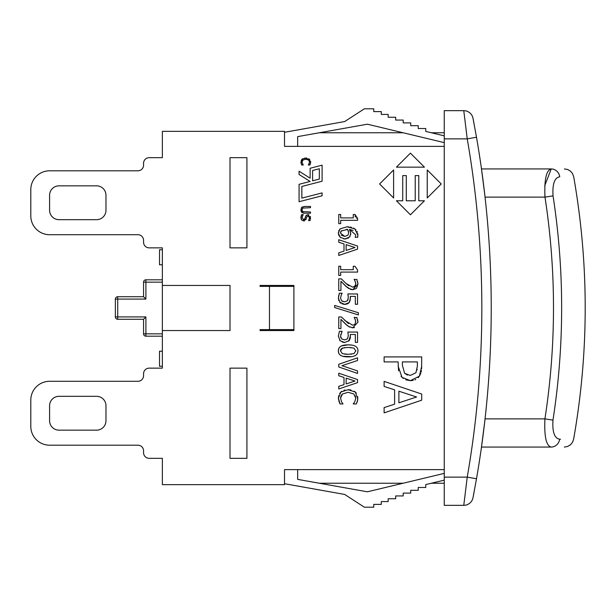 <?xml version="1.0" encoding="UTF-8"?>
<svg xmlns="http://www.w3.org/2000/svg" width="616" height="616" viewBox="0 0 616 616"><rect width="100%" height="100%" fill="white"/><g stroke="black" fill="none" stroke-linecap="round" stroke-linejoin="round"><path stroke-width="0.92" d="M544.683 185.847L551.228 168.93C546.292 170.131 544.213 179.526 544.991 197.12L544.798 194.949M485.046 197.12L544.991 197.12L553.045 195.865C552.313 183.999 554.546 177.639 559.759 176.784C578.247 176.653 578.247 176.653 559.759 176.784A9.394 8.647 90 0 0 551.228 168.93C568.76 168.93 568.76 168.93 551.228 168.93L481.481 168.93L551.228 168.93M544.991 197.12C556.348 271.04 556.325 344.96 544.921 418.88L552.976 420.135C564.51 345.384 564.533 270.624 553.045 195.865M485.046 418.88L544.921 418.88C544.136 436.475 546.215 445.868 551.143 447.07C568.691 447.07 568.691 447.07 551.143 447.07A9.394 8.647 90 0 0 559.682 439.216C578.178 439.354 578.178 439.354 559.682 439.216L560.56 439.223M559.682 439.216C554.469 438.369 552.236 432.008 552.976 420.135M551.143 447.07L481.481 447.07L551.143 447.07M293.901 286.386L260.075 286.386L260.075 285.447L293.901 285.447L293.901 330.553L260.075 330.553L260.075 329.614L293.901 329.614M246.924 368.137L246.924 458.343L230.007 458.343L230.007 368.137L246.924 368.137M416.585 396.997L398.883 391.206L398.883 402.81L416.585 396.997M394.617 389.836L384.115 386.425L384.115 381.373L421.698 394.04L421.698 400.192L384.115 412.866L384.115 407.592L394.617 404.181L394.617 389.836M357.603 270.147L357.603 272.095L340.671 272.095L340.671 275.429L338.754 275.429L338.754 266.266L340.671 266.266L340.671 269.677L353.268 269.677L353.268 266.266L354.985 266.266L357.603 270.147M355.455 282.059L354.131 279.287L356.98 279.664M355.755 284.153L355.671 282.898M354.724 286.486L355.763 283.914L355.17 281.25M347.385 287.61L340.933 281.25L340.933 290.475L338.754 290.475L338.754 278.886L341.418 278.886L345.938 283.429L352.645 287.141L355.001 286.217L355.571 285.208M353.576 287.041L354.285 286.779M345.938 283.429L348.787 285.77M350.781 289.451L345.799 286.217L340.933 281.25M356.248 288.511L352.775 289.705L348.363 288.327M357.565 281.45L357.942 284.099L352.775 289.705L351.328 289.574M356.81 279.287L357.942 284.099L356.548 288.219M340.717 237.722L338.823 235.366M338.523 234.48L338.392 232.27M346.069 238.908L343.72 238.908M350.104 236.244L347.686 238.477M353.161 230.407L349.441 229.391L350.75 233.31L350.643 234.711M357.765 233.61L357.888 235.712M357.873 235.966L357.834 236.398M357.696 237.168L355.216 237.36L355.717 234.889L349.441 229.391L350.75 233.31L349.642 236.944L344.845 238.985L340.124 237.222L338.353 233.017L340.063 228.875L347.008 226.804L348.887 226.88M353.522 228.059L355.994 229.868M357.095 231.493L357.365 232.101M350.335 227.073L351.428 227.304M338.692 230.954L340.063 228.875L347.008 226.804L354.862 228.859L357.896 235.227L357.634 237.36M341.149 235.15L344.737 236.429L348.009 235.15L348.664 232.74L348.279 230.692M348.664 232.74L347.632 229.391L341.118 231.054M340.648 231.793L340.409 233.033L344.737 236.429M347.632 229.391L346.446 229.345M341.48 230.684L340.409 233.033M348.317 297.875L348.048 294.933M341.256 294.956L340.533 298.152L341.672 300.862L344.737 301.825L347.447 300.762L348.317 297.682L347.855 293.963L357.542 293.963L357.542 304.273L355.34 304.273L355.34 296.388L350.327 296.388L350.196 300.539M347.855 300.154L348.094 299.515M341.672 300.862L342.989 301.578M339.07 294.009L339.424 293.193L342.088 293.193L341.595 294.209M342.088 293.37L341.079 295.395M338.438 299.23L338.654 295.457M340.933 303.303L340.201 302.726L338.353 298.106L339.424 293.193M345.984 304.304L344.721 304.381L339.67 302.156M338.854 300.754L338.7 300.354M349.749 301.701L349.257 302.448L344.721 304.381L342.211 303.95M350.327 296.388L350.435 298.09L349.257 302.448L348.171 303.488M347.447 303.904L347.024 304.065M355.078 215.885L355.378 217.032M356.448 218.102L357.603 218.364L357.603 220.312L340.671 220.312L340.671 223.654L338.754 223.654L338.754 214.484L340.671 214.484L340.671 217.895L353.268 217.895L353.268 214.484L354.985 214.484L357.603 218.364M358.381 312.743L358.381 314.907L334.673 307.553L334.673 305.421L358.381 312.743M441.248 183.968L427.235 197.975L427.235 169.954L441.248 183.968M355.432 320.066L354.131 317.371L356.98 317.748M344.675 320.328L352.645 325.233L355.001 324.301L355.725 321.336M355.763 322.006L355.17 319.342M347.385 325.695L340.933 319.342L340.933 328.567L338.754 328.567L338.754 316.978L341.418 316.978L348.487 323.639M341.418 316.978L342.635 318.256M349.672 327.15L345.799 324.301L340.933 319.342M354.523 327.55L352.775 327.789L348.363 326.418M357.565 319.542L357.942 322.183L352.775 327.789L352.029 327.758M356.81 317.371L357.942 322.237M393.609 197.975L379.602 183.968L393.609 169.954L393.609 197.975M350.288 338.161L349.257 340.54L344.721 342.473L340.201 340.81L338.353 336.197L339.424 331.277L342.088 331.277L340.533 336.244L341.672 338.954L344.737 339.916L347.447 338.846L348.317 335.774L347.855 332.055L357.542 332.055L357.542 342.365L355.34 342.365L355.34 334.48L350.327 334.48L350.365 337.591M340.548 336.629L340.81 337.722M340.84 334.242L340.733 334.634M341.603 332.293L341.418 332.679M338.353 336.197L339.424 331.277M340.201 340.81L339.57 340.117M344.721 342.473L343.666 342.404M342.696 342.196L342.211 342.042M350.427 335.874L348.679 341.179M350.358 334.734L350.396 335.189M410.425 153.145L424.432 167.152L396.411 167.152L410.425 153.145M357.919 350.496L357.773 352.314M351.674 356.649L342.989 356.333M341.518 345.93L348.132 344.86C354.785 344.814 358.05 346.823 357.927 350.881C357.935 354.939 354.677 356.941 348.148 356.88C341.51 356.918 338.246 354.916 338.353 350.881L338.738 348.656M338.731 353.076L338.353 350.881C338.315 346.8 341.572 344.798 348.132 344.86L351.767 345.099M354.416 345.761L355.378 346.215M342.419 353.653L348.148 354.323L353.892 353.638L355.84 350.881L353.861 348.079L348.132 347.424L342.465 348.063L340.44 350.881L342.419 353.653M344.76 354.169L348.148 354.323M350.743 354.239L351.505 354.169M341.179 355.671L340.702 355.394M344.868 347.54L341.356 348.695M340.825 349.318L340.44 350.881M350.928 347.516L349.973 347.463M312.605 170.478L312.605 180.819L319.319 179.087L319.319 168.753L312.605 170.478M322.099 165.173L322.099 181.235L301.84 186.456L301.84 198.136L322.099 192.916L322.099 195.78L299.068 201.717L299.068 184.307L310.133 181.458L299.068 174.49L299.068 171.209L310.133 178.178L310.133 168.253L322.099 165.173M357.719 400.038L356.294 403.942L353.284 403.942L354.847 401.624L355.748 398.121L353.815 393.963L348.132 392.284L342.45 394.024L341.241 395.495M355.671 397.181L355.255 395.842M353.284 403.742L354.015 402.887M357.773 396.673L357.395 401.44L356.294 403.942M354.185 391.199L355.293 392.03L357.858 398.875M347.94 389.682L355.293 392.03L356.317 393.139M339.67 393.478L340.887 392.046L348.132 389.682L350.951 389.936M338.477 399.43L338.415 398.09L340.887 392.046L341.957 391.222M343.928 390.298L344.937 390.02M340.81 396.535L340.579 398.121L341.51 401.763L343.012 403.942L340.032 403.942L338.415 398.09L338.723 395.641M340.032 403.942L338.769 400.8M342.45 394.024L340.579 398.121M415.223 175.606L418.78 175.606L418.78 200.778L424.432 200.778L410.425 214.791L396.411 200.778L402.725 200.778L402.725 175.606L406.283 175.606L406.283 200.778L415.223 200.778L415.223 175.606M398.544 370.793L398.121 361.908L384.115 361.908L384.115 356.91L421.698 356.91L421.613 368.876M410.218 375.46L415.939 372.749L417.371 366.05L417.371 361.908L402.387 361.908L402.387 365.319L404.643 373.327L410.218 375.46M417.055 369.977L417.178 369.261M403.349 378.509L401.016 376.23M413.221 380.38L410.372 380.673L402.025 377.377L398.121 366.143M420.767 373.388L419.357 376.191L410.372 380.673L405.736 379.803M421.698 366.351L419.357 376.191L418.087 377.724M415.715 379.479L414.907 379.864M421.421 370.624L421.152 372.049M404.643 373.327L407.484 375.09M354.985 247.532L346.138 244.637L346.138 250.442L354.985 247.532M344.005 243.951L338.754 242.25L338.754 239.716L357.542 246.054L357.542 249.134L338.754 255.463L338.754 252.83L344.005 251.128L344.005 243.951M310.526 163.402L309.879 165.042L308.37 165.042L309.602 162.131L308.639 160.052L305.798 159.213L302.957 160.083L302.017 162.131L303.234 165.042L301.748 165.042L301.101 163.44M308.37 164.942L309.155 163.879L308.37 164.942M310.618 161.4L310.295 164.164M310.425 163.794L309.879 165.042M308.824 158.674L310.656 162.509M304.889 157.966L309.833 159.567M301.447 159.998L302.171 159.09L306.529 157.942M301.008 163.04L300.939 162.116L302.803 158.628M301.309 164.087L301.247 160.429M302.487 163.948L303.234 164.949L302.487 163.948M341.934 365.696L357.542 370.909L357.542 373.45L338.754 366.974L338.754 364.279L357.542 357.811L357.542 360.491L341.934 365.696M303.888 206.483L310.502 206.452L310.502 207.7L302.741 208.1L301.971 209.848L302.741 211.596L310.502 212.004L310.502 213.251L303.272 213.128M301.316 207.962L302.379 206.891M300.939 210.495L301.778 207.346L304.635 206.452M302.194 212.705L300.939 209.217M304.635 213.251L301.778 212.351L301.078 211.173M354.985 381.035L346.138 378.139L346.138 383.945L354.985 381.035M344.005 377.454L338.754 375.752L338.754 373.219L357.542 379.556L357.542 382.628L338.754 388.965L338.754 386.332L344.005 384.63L344.005 377.454M310.425 216.416L310.064 220.597L308.57 220.597L309.586 217.887L308.108 215.946L306.645 217.171L305.882 219.758M305.713 216.062L307.985 214.645L310.641 218.418M307.885 214.645L308.839 214.784M304.52 219.373L306.283 215.254L307.985 214.645M301.078 216.193L301.671 214.576L303.234 214.576L302.017 217.564L303.588 219.658L305.028 218.503L305.567 216.432M303.234 214.668L302.34 216.062M300.97 218.303L300.97 216.932M304.443 220.89L301.794 220.112L300.939 217.656L301.671 214.576M306.214 218.903L303.788 220.959L301.794 220.112L301.124 218.996M309.586 217.887L308.108 215.946M246.924 157.657L246.924 247.863L230.007 247.863L230.007 157.657L246.924 157.657M230.007 285.447L230.007 330.553L162.355 330.553L162.355 285.447L230.007 285.447M444.252 469.623L284.507 469.623L284.507 484.653L162.355 484.653L162.355 458.343L149.195 458.343A5.636 5.636 0 0 1 143.559 452.706L143.559 450.827A5.636 5.636 0 0 0 137.922 445.191L49.596 445.191A18.796 18.796 0 0 1 30.8 426.395L30.8 400.084A18.796 18.796 0 0 1 49.596 381.296L137.922 381.296A5.636 5.636 0 0 0 143.559 375.652L143.559 373.773A5.636 5.636 0 0 1 149.195 368.137L162.355 368.137L162.355 330.553M444.252 146.377L284.507 146.377L284.507 131.347L162.355 131.347L162.355 157.657L149.195 157.657A5.636 5.636 0 0 0 143.559 163.294L143.559 165.173A5.636 5.636 0 0 1 137.922 170.809L49.596 170.809A18.796 18.796 0 0 0 30.8 189.605L30.8 215.916A18.796 18.796 0 0 0 49.596 234.704L137.922 234.704A5.636 5.636 0 0 1 143.559 240.348L143.559 242.227A5.636 5.636 0 0 0 149.195 247.863L162.355 247.863L162.355 285.447M476.499 137.252L467.236 138.862A987.117 987.117 0 0 1 467.236 477.138L476.499 478.748A996.511 996.511 0 0 0 476.499 137.252L473.003 118.28A9.394 9.394 0 0 0 463.779 110.672L467.236 138.862L444.252 138.862L444.252 505.328L463.779 505.328A9.394 9.394 0 0 0 473.003 497.72L476.491 478.786M444.252 477.138L467.236 477.138L463.779 505.328A9.394 9.394 0 0 0 473.003 497.72L474.012 492.484M473.003 118.28A9.394 9.394 0 0 0 473.003 118.249A9.394 9.394 0 0 1 473.003 118.28L474.012 123.516M473.319 119.889L473.003 118.249A9.394 9.394 0 0 0 463.779 110.672L444.252 110.672L444.252 138.862M473.003 497.72A9.394 9.394 0 0 1 463.779 505.328L444.252 505.328M481.481 447.07L484.615 422.638M484.615 193.362L481.481 168.93M444.252 110.672L463.779 110.672A9.394 9.394 0 0 1 473.003 118.249M444.252 473.381L367.382 491.799L319.381 483.244L403.072 483.244M431.3 483.244L444.252 483.244M444.252 142.619L367.382 124.201L319.381 132.756L403.072 132.756M431.3 132.756L444.252 132.756M284.507 483.714L344.644 494.432L364.379 507.207L373.773 507.207L373.773 504.388L381.296 504.388L381.296 501.57L388.157 501.57L388.157 498.752L395.672 498.752L395.672 495.934L403.195 495.934L403.195 493.116L410.71 493.116L410.71 490.298L418.226 490.298L418.226 487.479L425.741 487.479L425.741 484.576L444.252 480.141M367.382 491.799L297.667 479.379L297.667 469.623M284.507 132.286L344.644 121.568L364.379 108.793L373.773 108.793L373.773 111.611L381.296 111.611L381.296 114.43L388.157 114.43L388.157 117.248L395.672 117.248L395.672 120.066L403.195 120.066L403.195 122.884L410.71 122.884L410.71 125.703L418.226 125.703L418.226 128.521L425.741 128.521L425.741 131.424L444.252 135.859M367.382 124.201L297.667 136.621L297.667 146.377M105.975 210.272A9.394 9.394 0 0 1 96.573 219.673L58.99 219.673A9.394 9.394 0 0 1 49.596 210.272L49.596 195.241A9.394 9.394 0 0 1 58.99 185.847L96.573 185.847A9.394 9.394 0 0 1 105.975 195.241L105.975 210.272M105.975 420.759A9.394 9.394 0 0 1 96.573 430.153L58.99 430.153A9.394 9.394 0 0 1 49.596 420.759L49.596 405.728A9.394 9.394 0 0 1 58.99 396.327L96.573 396.327A9.394 9.394 0 0 1 105.975 405.728L105.975 420.759M162.355 336.19L145.907 336.19A2.349 2.349 0 0 1 143.559 333.841A2.349 2.349 0 0 0 145.907 336.19L145.907 316.924L143.559 319.273L117.718 319.273L117.718 296.727A2.349 2.349 0 0 0 115.369 299.076L145.907 299.076L143.559 296.727L143.559 282.159A2.349 2.349 0 0 1 145.907 279.81A2.349 2.349 0 0 0 143.559 282.159L145.907 282.159L145.907 279.81L162.355 279.81M162.355 333.841L143.559 333.841L143.559 319.273L117.718 319.273A2.349 2.349 0 0 1 115.369 316.924L145.907 316.924M115.369 299.076L115.369 316.924M143.559 296.727L117.718 296.727L143.559 296.727M162.355 249.742L159.536 249.742L159.536 264.772L162.355 264.772M162.355 351.228L159.536 351.228L159.536 366.258L162.355 366.258M269.477 286.386L269.477 329.614M145.907 299.076L145.907 282.159L162.355 282.159M573.665 176.692L572.51 173.566L570.47 171.14L567.644 169.508L564.418 168.93M573.681 176.684C589.058 264.233 589.035 351.782 573.604 439.316L572.441 442.434L570.401 444.852L567.582 446.485L564.341 447.07"/></g></svg>

